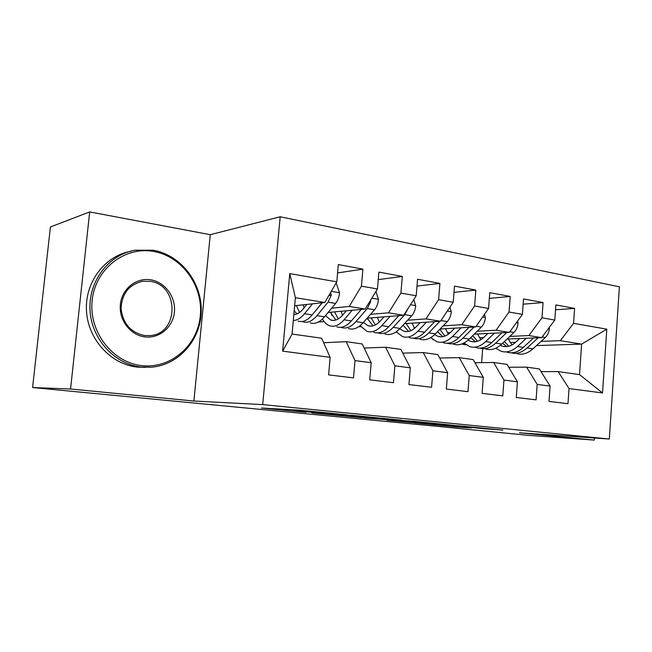 <?xml version="1.0" encoding="UTF-8"?>
<svg xmlns="http://www.w3.org/2000/svg" width="652" height="652" viewBox="0 0 652 652"><rect width="100%" height="100%" fill="white"/><g stroke="black" fill="none" stroke-linecap="round" stroke-linejoin="round"><path stroke-width="0.98" d="M347.247 414.827L299.953 410.214L261.46 408.022L306 412.333L293.799 411.013L298.347 411.159L326.326 413.539L315.315 412.17L347.247 414.827M483.425 428.706L502.969 430.084L458.984 425.829L414.696 422.944L457.248 427.027L471.339 427.891L426.84 423.849L455.626 425.756L483.425 428.706L483.466 428.152M436.889 426.294L32.6 387.549L70.563 389L193.897 401.029L262.707 404.607L609.318 439.024L519.522 432.789L594.29 440.084L528.422 435.357L436.889 426.294M401.453 420.181L352.496 415.373L311.9 412.936L359.627 417.524L401.461 420.1M413.368 421.265L453.344 425.275L409.888 422.423L386.864 420.23L404.884 421.331L392.227 420.075L364.378 418.054L413.368 421.265M262.707 404.607L280.189 216.774L619.4 286.807L609.318 439.024M282.634 351.143L289.765 273.604L336.807 281.843L324.81 302.487L295.38 297.719L292.063 334.044L282.634 351.143L330.148 357.353L328.608 374.884L353.514 377.883L355.006 360.605L371.184 362.716L369.725 379.839L393.466 382.691L394.876 365.813L410.304 367.826L408.926 384.558L431.583 387.28L432.904 370.784L447.639 372.708L446.343 389.057L467.981 391.665L469.228 375.528L483.303 377.369L482.089 393.36L502.782 395.854L503.955 380.067L517.427 381.827L516.27 397.475L536.074 399.863L537.191 384.411L550.084 386.098L549 401.412L567.973 403.702L569.025 388.568L558.177 371.591L579.522 374.607L581.617 344.117L560.361 340.67L541.062 341.387M337.597 272.927L362.895 269.121L338.331 264.565L336.807 281.843M362.895 269.121L361.428 286.163L377.451 288.975L365.177 309.032L328.111 312.471M378.241 279.618L402.308 276.432L378.885 272.088L377.451 288.975M402.308 276.432L400.923 293.082L416.204 295.763L403.702 315.275L367.141 318.176M416.995 286.089L439.913 283.416L417.557 279.268L416.204 295.763M439.913 283.416L438.609 299.692L453.205 302.251L440.499 321.24L404.436 323.685M453.988 292.34L475.838 290.083L454.477 286.114L453.205 302.251M475.838 290.083L474.607 306L488.56 308.445L475.683 326.945L440.108 328.999M489.334 298.372L510.198 296.456L489.766 292.666L488.56 308.445M510.198 296.456L509.033 312.039L522.391 314.378L509.367 332.406L474.265 334.126M523.14 304.182L543.092 302.561L523.523 298.926L522.391 314.378M543.092 302.561L541.991 317.809L554.779 320.059L541.641 337.638L507.003 339.064M555.512 309.781L574.599 308.404L555.854 304.924L554.779 320.059M574.599 308.404L573.564 323.351L606.8 329.17L602.529 392.952L569.025 388.568M508.723 367.272L526.588 367.133L539.383 368.942L550.084 386.098M537.191 384.411L526.588 367.133M515.602 342.324L510.149 342.528M465.243 344.191L462.586 344.289L462.635 343.653M466.066 344.81L462.586 344.289M536.49 345.576L581.617 344.117L606.8 329.17M573.564 323.351L560.361 340.67M474.958 362.74L493.637 362.488L506.987 364.37L517.427 381.827M503.955 380.067L493.637 362.488M433.303 339.896L432.822 339.537M541.641 337.638L528.894 335.568L509.782 336.416M483.621 337.573L479.416 337.76M541.991 317.809L528.894 335.568M439.684 358.029L459.22 357.63L473.165 359.594L483.303 377.369M469.228 375.528L459.22 357.63M509.367 332.406L496.066 330.246L477.182 331.24M450.271 332.65L447.419 332.797M509.033 312.039L496.066 330.246M402.781 353.123L423.246 352.553L437.834 354.615L447.639 372.708M432.904 370.784L423.246 352.553M475.683 326.945L461.795 324.696L443.164 325.845M415.454 327.557L414.101 327.638M474.607 306L461.795 324.696M364.142 348.029L385.609 347.239L400.874 349.399L410.304 367.826M394.876 365.813L385.609 347.239M370.14 326.016L369.505 326.057M360.809 326.652L358.576 326.799M440.499 321.24L425.976 318.885L407.647 320.213M438.609 299.692L425.976 318.885M323.645 342.74L346.196 341.681L362.186 343.938L371.184 362.716M355.006 360.605L346.196 341.681M324.134 321.591L318.339 322.047M403.702 315.275L388.502 312.813L370.515 314.329M400.923 293.082L388.502 312.813M292.063 334.044L321.632 338.217L330.148 357.353M365.177 309.032L349.26 306.448L331.664 308.184M361.428 286.163L349.26 306.448M594.29 440.084L594.428 437.989M193.897 401.029L210.262 234.696L89.683 211.916L70.563 389M89.683 211.916L50.408 226.977L32.6 387.549M210.262 234.696L280.189 216.774M481.624 362.651L482.692 348.673M541.062 371.632L558.177 371.591M324.81 302.487L294.647 305.755M289.765 273.604L295.38 297.719M579.522 374.607L602.529 392.952M359.179 416.066L319.276 413.555L368.201 417.223L359.187 415.943M422.447 422.504L393.889 420.108L422.447 422.504M306.823 304.435L303.286 308.852C300.181 312.642 297.035 314.517 293.848 314.476M312.52 303.824L304.517 313.734C300.817 318.225 297.084 320.458 293.302 320.442M336.204 282.887L339.513 292.96C339.024 297.279 337.728 300.768 335.625 303.424L324.5 316.815C319.692 322.39 314.957 324.403 310.287 322.87M304.077 307.858L303.253 304.826M322.064 302.789L312.161 314.916C307.394 320.539 302.715 322.585 298.111 321.061M294.191 310.768L296.937 313.922M302.194 321.501L302.846 321.762C307.467 323.294 312.178 321.257 316.962 315.649L328.029 302.186L331.281 295.234L330.58 292.569M322.259 302.764L314.019 312.642M299.57 312.471L296.367 305.568M346.31 310.784L342.716 315.014C338.649 319.635 334.623 321.289 330.645 319.993L325.478 315.625M352.219 310.23L344.028 319.814C339.154 325.307 334.337 327.288 329.578 325.747C326.75 324.712 324.378 322.471 322.447 319.024M375.959 291.403L378.478 299.545C378.005 303.767 376.693 307.165 374.541 309.749L363.123 322.748C358.184 328.168 353.294 330.099 348.445 328.559M342.479 315.291L341.11 311.265M361.306 309.39L351.338 320.939C346.44 326.399 341.591 328.363 336.799 326.823M330.442 312.251L335.813 320.034M330.971 312.202L331.77 315.266M340.841 327.312L341.33 327.5C346.139 329.04 351.004 327.084 355.919 321.64L367.28 308.567L370.597 301.803L370.564 300.222M338.29 318.901L334.558 311.868M384.044 316.839L380.393 320.914C376.237 325.397 372.088 326.986 367.956 325.682L363.408 322.422M390.14 316.35L381.795 325.625C376.799 330.955 371.836 332.854 366.905 331.314L360.116 325.674M413.792 299.537L415.707 305.845C415.251 309.969 413.922 313.286 411.722 315.788L400.059 328.429C395.006 333.694 389.977 335.552 384.965 334.003M379.268 322.088L377.378 317.369M398.812 315.666L388.779 326.693C383.767 332.007 378.779 333.889 373.816 332.341M367.198 318.176L373.001 325.853M367.394 318.16L367.728 319.415M377.81 332.862L378.152 332.985C383.132 334.533 388.136 332.659 393.164 327.369L404.786 314.663L408.03 308.526M375.356 324.949L371.127 317.858M141.891 365.625C171.02 368.999 197.613 345.446 200.294 315.853C203.391 286.318 182.283 256.391 153.611 251.468C125.005 246.081 95.363 268.673 92.176 300.287C88.55 331.844 112.715 362.716 141.891 365.625M153.212 250.213C180.808 255.005 201.875 282.406 201.264 311.061C200.922 339.716 178.892 365.169 151.044 367.231L141.207 367.052C114.679 364.289 91.451 339.154 90.017 310.14C88.338 281.134 108.811 254.614 134.98 250.213L153.212 250.213M144.834 336.897C130.31 335.185 118.631 319.863 120.375 304.345C121.9 288.803 136.325 277.369 150.694 279.814C165.095 282.031 176.016 297.116 174.402 312.129C173 327.165 159.341 338.836 144.834 336.897M150.017 281.314L142.601 281.281C129.006 284.557 121.834 293.661 121.085 308.608C122.845 323.531 130.636 332.504 144.442 335.527L150.05 335.609C179.381 333.897 179.3 284.639 150.017 281.314M145.844 367.369L137.336 367.1C110.962 364.37 87.898 339.439 86.471 310.67C84.809 281.917 105.143 255.6 131.15 251.224M420.149 322.626L416.457 326.554C412.203 330.914 407.948 332.438 403.686 331.135L399.782 328.722M426.408 322.194L417.924 331.175C412.822 336.367 407.736 338.184 402.651 336.636L396.188 331.835M449.913 307.173L451.306 311.86C450.866 315.902 449.53 319.138 447.288 321.575L435.406 333.865C430.263 338.983 425.112 340.768 419.953 339.211M414.542 328.363L412.145 323.164M434.688 321.632L424.615 332.202C419.497 337.369 414.379 339.17 409.269 337.622M403.05 325.185L408.617 331.395M413.221 338.176L413.417 338.241C418.551 339.79 423.678 337.997 428.804 332.846L439.896 321.281M410.85 330.678L406.172 323.571M454.713 328.16L450.98 331.958C446.653 336.196 442.309 337.663 437.932 336.35L434.672 334.598M461.127 327.785L452.521 336.497C447.329 341.542 442.121 343.294 436.897 341.738L430.776 337.606M484.444 314.37L485.398 317.622C484.966 321.575 483.621 324.737 481.347 327.108L469.277 339.073C464.045 344.052 458.78 345.772 453.499 344.215M448.372 334.215L445.495 328.69M469.041 327.328L458.926 337.483C453.719 342.504 448.494 344.24 443.246 342.683M437.525 331.681L442.757 336.685M447.158 343.254L447.231 343.278C452.496 344.835 457.737 343.107 462.944 338.103L474.02 327.043M444.876 336.106L439.88 329.244M487.843 333.457L484.086 337.133C479.693 341.265 475.259 342.675 470.777 341.363L468.152 340.116M494.387 333.139L485.675 341.591C480.41 346.514 475.104 348.192 469.758 346.636L463.955 343.042M517.484 321.167L518.055 323.147C517.639 327.019 516.286 330.108 513.988 332.414L501.747 344.069C496.441 348.918 491.086 350.564 485.683 349.007M480.842 339.716L477.525 333.963M501.967 332.764L491.82 342.536C486.539 347.435 481.217 349.097 475.846 347.54M470.646 337.712L475.495 341.746M479.717 348.127C485.088 349.659 490.41 347.997 495.683 343.131L506.734 332.536M477.525 341.281L472.741 335.633M519.628 338.543L515.838 342.104C511.388 346.13 506.881 347.483 502.317 346.171L500.32 345.332M526.286 338.266L517.484 346.489C512.154 351.273 506.751 352.895 501.298 351.338L495.805 348.176M549.139 327.597L549.383 328.445C548.984 332.235 547.615 335.258 545.292 337.508L532.912 348.861C527.541 353.588 522.105 355.177 516.604 353.62M512.032 344.916L508.299 339.007M533.548 337.972L523.385 347.394C518.038 352.161 512.627 353.767 507.15 352.21M502.505 343.343L506.938 346.595M510.981 352.805C516.425 354.28 521.787 352.667 527.085 347.964L538.112 337.785M508.87 346.22L504.363 341.575M318.714 411.966L318.681 412.374M315.356 411.632L315.315 412.17M298.445 410.124L298.347 411.159M295.283 409.945L295.185 410.972M359.7 416.693L359.627 417.524M354.175 416.351L354.109 417.068M409.953 421.665L409.888 422.423M404.525 421.339L404.476 421.966M457.288 426.522L457.248 427.027M451.983 426.041L451.942 426.587M489.024 428.698L488.984 429.179M339.439 292.707L331.297 291.33M312.161 314.916L304.517 313.734M324.5 316.815L316.962 315.649M335.625 303.424L328.029 302.186M328.861 295.527L331.281 295.234M378.404 299.301L371.811 298.192M351.338 320.939L344.028 319.814M363.123 322.748L355.919 321.64M374.541 309.749L367.28 308.567M369.537 301.909L370.597 301.803M415.634 305.601L410.458 304.728M388.779 326.693L381.795 325.625M400.059 328.429L393.164 327.369M411.722 315.788L404.786 314.663M451.241 311.632L447.37 310.971M424.615 332.202L417.924 331.175M435.406 333.865L428.804 332.846M447.288 321.575L440.964 320.548M485.332 317.394L482.651 316.945M458.926 337.483L452.521 336.497M469.277 339.073L462.944 338.103M481.347 327.108L476.156 326.269M517.99 322.919L516.408 322.658M491.82 342.536L485.675 341.591M501.747 344.069L495.683 343.131M513.988 332.414L509.848 331.746M549.318 328.225L548.748 328.127M523.385 347.394L517.484 346.489M532.912 348.861L527.085 347.964M545.292 337.508L542.122 336.994M313.824 411.485L313.775 412.097M293.905 409.863L293.808 410.907M293.856 314.386L294.419 314.468M330.645 319.993L333.547 320.434M367.956 325.682L370.964 326.139M142.601 281.281L140.514 281.688M150.05 335.609L148.941 335.69M403.686 331.135L406.783 331.599M437.932 336.35L441.111 336.839M470.777 341.363L474.028 341.852M502.317 346.171L505.626 346.668"/></g></svg>
